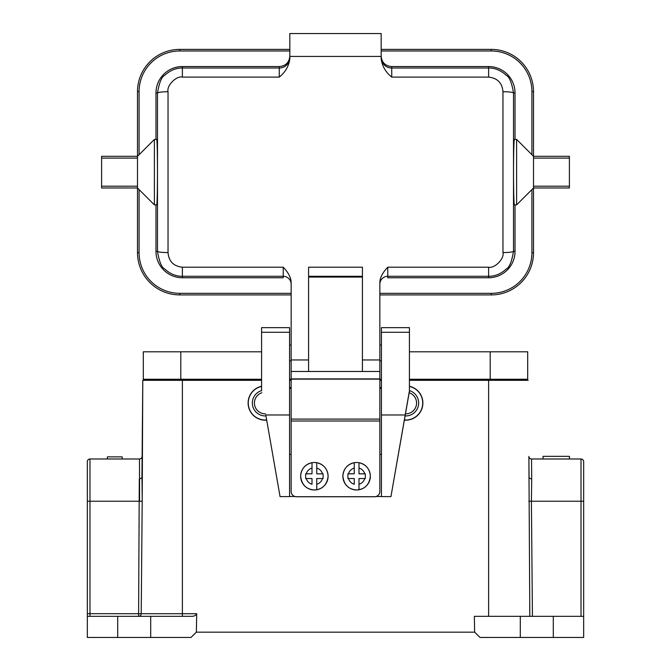 <?xml version="1.0" encoding="UTF-8"?>
<svg xmlns="http://www.w3.org/2000/svg" width="671" height="671" viewBox="0 0 671 671"><rect width="100%" height="100%" fill="white"/><g stroke="black" fill="none" stroke-linecap="round" stroke-linejoin="round"><path stroke-width="1.01" d="M289.562 345.07L291.147 345.07M379.853 345.07L381.438 345.07M289.562 360.914L291.147 360.914M379.853 360.914L381.438 360.914M143.309 351.805L180.793 351.805L180.793 379.258L143.309 379.258L143.309 351.805L180.625 351.805M489.578 351.805L527.691 351.805L527.691 379.258L409.419 379.258M490.207 380.314L528.22 380.314L488.622 380.314L490.207 380.314L490.207 351.805L527.691 351.805M490.207 351.805L409.419 351.805M261.581 351.805L180.793 351.805M381.438 379.258L379.853 379.258M291.147 379.258L289.562 379.258M261.581 379.258L180.793 379.258L180.793 380.314L182.378 380.314L142.78 380.314L180.793 380.314M294.846 496.506A5.284 5.276 180 0 1 291.147 491.474L291.147 491.424A5.284 5.276 -0 0 0 296.431 496.708L296.431 496.75A5.284 5.276 180 0 1 294.846 496.506L289.562 496.506M296.431 496.708L374.569 496.708A5.284 5.276 -0 0 0 379.853 491.424L379.853 421.002L291.147 421.002L291.147 491.474M289.562 454.393L291.147 454.393M409.419 332.279L381.438 332.279L381.438 327.641L409.419 327.649L409.419 391.243L390.941 496.607L381.438 496.607L381.438 414.98L405.2 414.98L409.419 390.874M381.438 327.641L409.419 327.641M381.438 332.279L381.438 414.98M405.2 414.98L390.941 496.607M261.581 390.874L261.581 332.279L289.562 332.279L289.562 414.98L265.8 414.98L280.059 496.607L265.8 414.98M261.581 332.279L261.581 327.641L289.562 327.641L289.562 332.279M261.581 327.641L289.562 327.641M289.562 414.98L289.562 496.607L280.059 496.607M379.853 491.424L379.853 491.474A5.284 5.276 180 0 1 374.569 496.75L374.569 496.708M381.438 496.506L376.154 496.506M379.853 454.393L381.438 454.393M296.431 496.75L374.569 496.75M381.17 56.439L381.17 33.55L289.83 33.55L289.83 56.439L381.17 56.439L381.17 58.88C382.185 66.177 385.708 72.25 391.73 77.098L488.622 77.098C497.454 78.088 502.227 82.952 502.965 91.709L502.965 252.59C504.567 258.687 494.493 268.752 488.622 267.201L387.771 267.201C382.629 272.577 379.987 277.609 379.853 282.315L379.853 421.002M308.576 371.474L362.424 371.474L362.424 267.201L308.576 267.201L308.576 371.474L291.147 371.474L291.147 379.14L379.853 379.14M291.147 421.002L291.147 379.14M409.159 392.753A10.82 10.82 0 0 1 405.469 413.839M409.419 390.623A12.934 12.934 0 0 1 405.099 415.936M409.419 386.261A17.161 17.161 0 0 1 405.72 420.18A17.161 17.161 0 0 1 404.361 420.121A17.161 17.161 0 0 0 405.72 420.18M316.754 473.793L316.754 462.688A13.73 13.73 180 0 1 316.754 489.729L316.754 478.54L322.491 478.54A8.446 8.446 180 0 1 316.754 484.269L316.754 489.729A13.73 13.73 180 0 1 312.007 489.738L312.007 489.738A13.73 13.73 180 0 1 312.007 462.688L312.007 473.793L306.27 473.793A8.446 8.446 180 0 1 312.007 468.056L312.007 462.705A13.73 13.73 180 0 1 316.754 462.705L316.754 468.056A8.446 8.446 180 0 1 322.491 473.793L316.754 473.843L323.095 473.843M322.491 473.793L323.095 473.793L323.095 478.54L322.491 478.54M312.007 478.54L312.007 484.269A8.446 8.446 180 0 1 306.27 478.54L312.007 478.54M306.27 478.54L305.666 478.54L305.666 473.793L306.27 473.793M305.666 473.843L312.007 473.793M358.993 473.793L358.993 462.688A13.73 13.73 180 0 1 358.993 489.729L358.993 478.54L364.73 478.54A8.446 8.446 180 0 1 358.993 484.269L358.993 489.729A13.73 13.73 180 0 1 354.246 489.738L354.246 489.738A13.73 13.73 180 0 1 354.246 462.688L354.246 473.793L348.509 473.793A8.446 8.446 180 0 1 354.246 468.056L354.246 462.705A13.73 13.73 180 0 1 358.993 462.705L358.993 468.056A8.446 8.446 180 0 1 364.73 473.793L358.993 473.843L365.334 473.843M364.73 473.793L365.334 473.793L365.334 478.54L364.73 478.54M354.246 478.54L354.246 484.269A8.446 8.446 180 0 1 348.509 478.54L354.246 478.54M348.509 478.54L347.905 478.54L347.905 473.793L348.509 473.793M347.905 473.843L354.246 473.793M89.981 616.33L89.981 458.989A2.642 2.642 0 0 0 87.339 461.623A2.642 2.642 0 0 1 89.981 458.989L139.476 458.989L139.593 501.229L87.339 501.229L87.339 461.623L87.339 616.33L87.339 613.688L182.378 613.713L182.378 616.33M520.302 637.45L583.661 637.45L583.661 616.33L474.347 616.33L474.64 632.166L480.017 637.45L520.302 637.45L520.302 616.33M529.109 477.819L531.709 479.178L531.524 458.989A2.642 2.642 0 0 1 528.882 456.372L529.813 616.33M583.661 615.71L583.661 461.623A2.642 2.642 0 0 0 581.019 458.989A2.642 2.642 0 0 1 583.661 461.623M531.709 479.178L531.407 501.229L528.798 501.245M196.704 613.713C195.789 615.567 193.927 616.439 191.109 616.33L87.339 616.33L87.339 637.45L190.983 637.45L196.36 632.166L196.704 613.713L182.378 613.713L182.378 380.314L261.581 380.314M142.202 501.245L141.212 613.713A2.642 2.609 -90 0 1 138.595 616.33L139.291 479.178L141.933 477.819L142.78 380.314L142.202 501.245L139.593 501.229M150.698 637.45L150.698 616.33M474.64 632.166L196.36 632.166M488.622 616.33L488.622 380.314L409.419 380.314M381.438 380.314L379.853 380.314M291.147 380.314L289.562 380.314M522.147 380.314L522.13 379.258L522.147 380.314M148.853 380.314L148.87 379.258M581.019 616.33L581.019 458.989L531.524 458.989A2.642 2.642 0 0 1 528.882 456.372L529.075 478.222M569.436 458.989L569.436 456.347L569.461 458.989M543.04 458.989L543.04 456.347L569.436 456.347M141.958 474.649L142.21 498.847M142.042 464.668L141.984 471.604M139.476 458.989A2.642 2.642 0 0 0 142.118 456.372M122.189 458.989L122.189 456.876L107.402 456.876L107.402 458.989M381.17 55.987C381.707 62.478 385.229 65.993 391.73 66.546L488.622 66.546A26.404 26.404 0 0 1 515.018 92.95L515.018 139.417M515.018 204.89L515.018 251.348L513.516 251.348C511.755 261.732 509.323 267.62 506.228 269.004C500.868 273.919 494.997 276.351 488.622 276.293L387.771 276.293L387.771 267.201M514.372 139.417C513.801 139.895 513.516 160.294 513.516 172.153C513.516 183.997 513.801 204.395 514.372 204.89L516.603 204.89L516.603 139.417L514.372 139.417M155.982 139.417L155.982 92.95L157.484 92.95C159.245 82.567 161.677 76.679 164.772 75.295C170.132 70.38 176.003 67.947 182.378 68.006L182.378 77.098L279.27 77.098C285.292 72.25 288.815 66.177 289.83 58.88L289.83 56.439M289.83 55.987C289.276 62.495 285.754 66.01 279.27 66.546L182.378 66.546A26.404 26.404 0 0 0 155.982 92.95M291.147 371.474L291.147 282.315C291.004 277.609 288.362 272.577 283.229 267.201L283.229 277.752L182.378 277.752L182.378 276.293C176.028 276.385 170.157 273.961 164.772 269.004C161.669 267.62 159.245 261.732 157.484 251.348L157.484 92.95C158.239 92.229 161.761 91.818 168.035 91.709C166.433 85.611 176.507 75.546 182.378 77.098M155.982 204.89L155.982 251.348A26.404 26.404 0 0 0 182.378 277.752M379.853 284.21A7.918 7.918 -0 0 1 387.771 276.293L387.771 277.752L488.622 277.752A26.404 26.404 0 0 0 515.018 251.348M289.83 49.394L179.744 49.394A42.239 42.239 0 0 0 137.496 91.633L137.496 156.309L154.397 139.417L156.628 139.417C157.735 137.563 157.735 206.743 156.628 204.89L154.397 204.89L137.496 187.989L139.082 189.574L139.082 252.673A40.654 40.654 0 0 0 179.744 293.328L291.147 293.328M289.83 50.971L179.744 50.971A40.654 40.654 0 0 0 139.082 91.633L139.082 154.724L137.496 156.309L137.496 252.673A42.239 42.239 0 0 0 179.744 294.913L291.147 294.913M379.853 294.913L491.256 294.913A42.239 42.239 0 0 0 533.504 252.673L533.504 187.989L531.918 189.574L531.918 252.673L533.504 252.673A42.239 42.239 0 0 1 491.256 294.913L491.256 293.328A40.654 40.654 0 0 0 531.918 252.673M379.853 371.474L362.424 371.474M283.229 267.201L182.378 267.201C173.546 266.219 168.773 261.346 168.035 252.59L168.035 91.709M381.17 50.971L491.256 50.971A40.654 40.654 0 0 1 531.918 91.633L531.918 154.724L533.504 156.309L533.504 91.633A42.239 42.239 0 0 0 491.256 49.394L381.17 49.394M569.402 158.104L533.504 158.104L533.504 187.989L569.402 187.989L569.402 156.309L533.504 156.309L516.603 139.417M533.504 187.989L516.603 204.89M569.402 186.194L533.504 186.194L533.504 156.309M391.73 77.098L391.73 68.006L488.622 68.006C494.972 67.914 500.843 70.346 506.228 75.295C509.331 76.679 511.755 82.567 513.516 92.95L513.516 251.348C512.761 252.07 509.239 252.481 502.965 252.59M362.424 277.073L308.576 277.073M154.397 139.417L154.397 204.89M137.496 187.989L101.598 187.989L101.598 186.194L137.496 186.194L137.496 158.104L101.598 158.104L101.598 156.309L137.496 156.309M101.598 186.194L101.598 158.104M265.531 413.839A10.82 10.82 0 0 1 261.841 392.753M265.901 415.936A12.934 12.934 0 0 1 261.581 390.623M266.639 420.121A17.161 17.161 0 0 1 248.22 404.873A17.161 17.161 0 0 1 261.581 386.261A17.161 17.161 0 0 0 265.28 420.18M289.562 388.266L291.147 388.266M379.853 388.266L381.438 388.266M289.562 387.528L291.147 387.528L289.562 387.528M379.853 387.528L381.438 387.528L379.853 387.528M291.147 419.09L379.853 419.09M379.853 378.897L291.147 378.897M404.395 419.971A17.001 17.001 0 0 0 422.638 404.814A17.001 17.001 0 0 0 409.419 386.421M328.111 476.251C327.113 484.688 322.617 489.26 314.632 489.973C306.37 489.478 301.707 484.907 300.65 476.251A13.73 13.73 -0 0 0 314.632 489.973A13.73 13.73 -0 0 0 328.111 476.251L328.111 476.209C327.591 468.962 323.799 464.458 316.754 462.688M370.35 476.251C369.352 484.688 364.856 489.26 356.871 489.973C348.61 489.478 343.946 484.907 342.889 476.251A13.73 13.73 -0 0 0 356.871 489.973A13.73 13.73 -0 0 0 370.35 476.251L370.35 476.209C369.83 468.962 366.039 464.458 358.993 462.688M529.788 613.713L529.704 603.925M553.298 637.45L553.298 616.33M583.661 501.229L531.407 501.229L532.422 616.33M117.702 616.33L117.702 637.45M515.018 92.95L513.516 92.95C512.761 92.212 509.239 91.801 502.965 91.709M379.853 293.328L491.256 293.328M155.982 251.348L157.484 251.348C158.239 252.086 161.761 252.497 168.035 252.59M139.082 252.673L137.496 252.673M139.082 91.633L137.496 91.633M179.744 293.328L179.744 294.913M379.853 359.966L362.424 359.966M308.576 359.966L291.147 359.966M488.622 277.752L488.622 267.201M291.147 284.21A7.918 7.918 180 0 0 283.229 276.293L182.378 276.293L182.378 267.201M182.378 66.546L182.378 68.006L279.27 68.006L279.27 77.098M488.622 66.546L488.622 68.006M381.17 57.446A10.56 10.56 0 0 0 391.73 68.006L391.73 66.546M279.27 66.546L279.27 68.006A10.56 10.56 180 0 0 289.83 57.446M179.744 50.971L179.744 49.394M531.918 91.633L533.504 91.633A42.239 42.239 0 0 0 491.256 49.394L491.256 50.971M488.622 67.997L488.622 77.098M362.424 276.293L308.576 276.293M261.581 386.421A17.001 17.001 0 0 0 265.397 420.021A17.001 17.001 0 0 0 266.605 419.971M312.007 462.688C304.961 464.458 301.17 468.962 300.65 476.209L300.65 476.251M354.246 462.688C347.201 464.458 343.409 468.962 342.889 476.209L342.889 476.251"/></g></svg>
